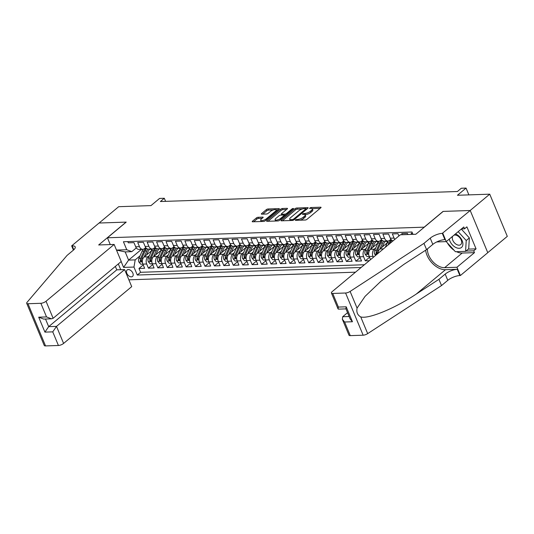 <?xml version="1.0" encoding="UTF-8"?>
<svg xmlns="http://www.w3.org/2000/svg" width="534" height="534" viewBox="0 0 534 534"><rect width="100%" height="100%" fill="white"/><g stroke="black" fill="none" stroke-linecap="round" stroke-linejoin="round"><path stroke-width="0.8" d="M295.322 219.928L295.429 220.348L305.268 220.021A1.288 0.441 -22.6 0 0 306.957 219.347L320.787 207.813A1.288 0.441 -22.6 0 0 321.054 207.346A1.288 0.441 -22.6 0 0 320.634 207.205L310.795 207.532L309.426 208.327L310.995 208.387A4.125 1.415 -22.6 0 1 312.35 208.854A4.125 1.415 -22.6 0 1 311.496 210.343L310.347 211.304A4.125 1.415 -22.6 0 1 304.927 213.453L302.464 213.967L302.578 214.394L303.846 214.348A4.125 1.415 -22.6 0 1 305.201 214.815A4.125 1.415 -22.6 0 1 304.353 216.297L303.199 217.258A4.125 1.415 -22.6 0 1 297.778 219.414L295.322 219.928M131.351 276.859A4.205 2.657 -129.8 0 0 132.525 276.438A4.205 2.657 -129.8 0 0 132.425 272.287A4.205 2.657 -129.8 0 0 128.314 269.563A4.205 2.657 -129.8 0 0 127.139 269.977A4.205 2.657 -129.8 0 0 127.232 274.136A4.205 2.657 -129.8 0 0 131.351 276.859M258.062 217.278A1.288 0.441 -22.6 0 0 256.367 217.952L252.489 221.189A1.288 0.441 -22.6 0 0 252.222 221.65A1.288 0.441 -22.6 0 0 252.642 221.797L263.569 221.43A1.288 0.441 -22.6 0 0 265.258 220.756L279.088 209.221A1.288 0.441 -22.6 0 0 279.355 208.754A1.288 0.441 -22.6 0 0 278.935 208.607L268.015 208.981A1.288 0.441 -22.6 0 0 266.319 209.648L261.633 213.56A1.288 0.441 -22.6 0 0 261.366 214.027A1.288 0.441 -22.6 0 0 261.787 214.167L266.459 214.014A1.288 0.441 -22.6 0 0 268.155 213.34L270.478 211.404A3.451 1.181 -22.6 0 1 273.835 209.782A3.451 1.181 -22.6 0 1 276.145 209.989A3.451 1.181 -22.6 0 1 275.431 211.237L266.326 218.827A3.451 1.181 -22.6 0 1 262.975 220.449A3.451 1.181 -22.6 0 1 260.665 220.235A3.451 1.181 -22.6 0 1 261.373 218.993L262.895 217.732A1.288 0.441 -22.6 0 0 263.155 217.265A1.288 0.441 -22.6 0 0 262.735 217.118L258.062 217.278L258.536 218.419A1.288 0.441 -22.6 0 0 256.841 219.094L253.637 221.764M424.27 227.083L443.06 211.411L470.167 210.496L489.738 194.176L457.444 195.264L466.055 188.081L461.336 188.242L457.424 191.506L160.387 201.532L164.298 198.268L159.586 198.428L150.975 205.61L118.681 206.698L99.11 223.025L126.218 222.111L107.434 237.777L424.31 227.164M281.271 220.215A1.288 0.441 -22.6 0 0 281.011 220.682A1.288 0.441 -22.6 0 0 281.431 220.822L292.352 220.455A1.288 0.441 -22.6 0 0 294.047 219.781L307.878 208.247A1.288 0.441 -22.6 0 0 308.145 207.786A1.288 0.441 -22.6 0 0 307.717 207.639L296.797 208.006A1.288 0.441 -22.6 0 0 295.102 208.681L281.271 220.215L281.525 220.822M277.96 220.942L267.04 221.31A1.288 0.441 -22.6 0 1 266.613 221.163A1.288 0.441 -22.6 0 1 266.88 220.702L280.71 209.168A1.288 0.441 -22.6 0 1 282.406 208.494L287.078 208.333A1.288 0.441 -22.6 0 1 287.499 208.48A1.288 0.441 -22.6 0 1 287.239 208.948L281.625 213.62A1.288 0.441 -22.6 0 0 281.365 214.087A1.288 0.441 -22.6 0 0 281.785 214.234L284.882 214.127A1.288 0.441 -22.6 0 0 286.578 213.453L292.418 208.587L293.713 208.54L279.656 220.268A1.288 0.441 -22.6 0 1 277.96 220.942M489.738 194.176L507.3 236.355L487.762 252.649M143.239 264.924L138.98 268.475L144.641 268.288L142.912 264.123L146.683 263.996A5.26 3.658 -91.9 0 1 147.911 256.827L149.447 255.546M152.671 264.604L148.412 268.161L154.072 267.968L152.337 263.809L156.108 263.676A5.26 3.658 -91.9 0 1 157.343 256.507L158.878 255.225M162.102 264.29L157.844 267.841L163.497 267.647L161.769 263.489L165.54 263.362A5.26 3.658 -91.9 0 1 166.775 256.187L168.303 254.912M171.534 263.97L167.275 267.521L172.929 267.334L171.2 263.169L174.972 263.042A5.26 3.658 -91.9 0 1 176.2 255.873L177.735 254.591M180.959 263.649L176.701 267.207L182.361 267.013L180.626 262.848L184.397 262.721A5.26 3.658 -91.9 0 1 185.632 255.552L187.167 254.271M190.391 263.335L186.132 266.887L191.793 266.693L190.057 262.534L193.829 262.408A5.26 3.658 -91.9 0 1 195.064 255.232L196.592 253.957M199.823 263.015L195.564 266.566L201.218 266.379L199.489 262.214L203.26 262.087A5.26 3.658 -91.9 0 1 204.495 254.918L206.024 253.637M209.248 262.695L204.989 266.246L210.65 266.059L208.914 261.894L212.692 261.767A5.26 3.658 -91.9 0 1 213.92 254.598L215.456 253.316M218.68 262.381L214.421 265.932L220.081 265.738L218.346 261.58L222.117 261.453A5.26 3.658 -91.9 0 1 223.352 254.277L224.887 253.003M228.111 262.06L223.853 265.612L229.507 265.418L227.778 261.26L231.549 261.133A5.26 3.658 -91.9 0 1 232.784 253.957L234.313 252.682M237.537 261.74L233.278 265.291L238.938 265.104L237.209 260.939L240.981 260.812A5.26 3.658 -91.9 0 1 242.209 253.643L243.744 252.362M246.968 261.426L242.71 264.977L248.37 264.784L246.635 260.625L250.406 260.499A5.26 3.658 -91.9 0 1 251.641 253.323L253.176 252.041M256.4 261.106L252.141 264.657L257.795 264.464L256.066 260.305L259.838 260.178A5.26 3.658 -91.9 0 1 261.073 253.003L262.601 251.728M265.832 260.786L261.573 264.337L267.227 264.15L265.498 259.985L269.269 259.858A5.26 3.658 -91.9 0 1 270.498 252.689L272.033 251.407M275.257 260.465L270.998 264.023L276.659 263.829L274.923 259.664L278.695 259.537A5.26 3.658 -91.9 0 1 279.929 252.368L281.465 251.087M284.689 260.151L280.43 263.703L286.091 263.509L284.355 259.35L288.126 259.224A5.26 3.658 -91.9 0 1 289.361 252.048L290.89 250.773M294.121 259.831L289.862 263.382L295.516 263.195L293.787 259.03L297.558 258.903A5.26 3.658 -91.9 0 1 298.793 251.734L300.322 250.453M303.546 259.511L299.287 263.062L304.947 262.875L303.212 258.71L306.99 258.583A5.26 3.658 -91.9 0 1 308.218 251.414L309.753 250.132M312.977 259.197L308.719 262.748L314.379 262.554L312.644 258.396L316.415 258.269A5.26 3.658 -91.9 0 1 317.65 251.093L319.185 249.819M322.409 258.877L318.151 262.428L323.804 262.234L322.075 258.076L325.847 257.949A5.26 3.658 -91.9 0 1 327.082 250.773L328.61 249.498M331.841 258.556L327.576 262.107L333.236 261.92L331.507 257.755L335.279 257.628A5.26 3.658 -91.9 0 1 336.507 250.459L338.042 249.178M341.266 258.242L337.007 261.793L342.668 261.6L340.932 257.441L344.704 257.315A5.26 3.658 -91.9 0 1 345.939 250.139L347.474 248.864M350.698 257.922L346.439 261.473L352.1 261.28L350.364 257.121L354.135 256.994A5.26 3.658 -91.9 0 1 355.37 249.819L356.899 248.544M360.13 257.602L355.871 261.153L361.525 260.966L359.796 256.801L363.567 256.674A5.26 3.658 -91.9 0 1 364.795 249.505L366.331 248.223M369.555 257.281L365.296 260.839L369.254 260.705M412.488 233.231L411.2 233.271L411.667 234.399M407.896 234.526L407.429 233.398L401.768 233.592L402.236 234.713M398.925 235.955L397.997 233.718L392.336 233.912L394.072 238.071A5.26 3.658 -91.9 0 0 394.826 239.372M393.111 240.807A5.26 3.658 88.1 0 1 390.301 238.197L388.565 234.039L382.911 234.226L384.64 238.391A5.26 3.658 -91.9 0 0 387.951 241.034A5.26 3.658 -91.9 0 0 389.673 240.34L390.908 239.305M387.951 241.034L384.18 241.161A5.26 3.658 88.1 0 1 380.869 238.518L379.14 234.353L373.48 234.546L375.208 238.705A5.26 3.658 -91.9 0 0 378.519 241.348A5.26 3.658 -91.9 0 0 380.241 240.654L381.476 239.626M378.519 241.348L374.748 241.475A5.26 3.658 88.1 0 1 371.437 238.838L369.708 234.673L364.048 234.867L365.783 239.025A5.26 3.658 -91.9 0 0 369.087 241.668A5.26 3.658 -91.9 0 0 370.81 240.974L372.051 239.94M369.087 241.668L365.316 241.795A5.26 3.658 88.1 0 1 362.012 239.152L360.276 234.993L354.623 235.18L356.352 239.345A5.26 3.658 -91.9 0 0 359.662 241.989A5.26 3.658 -91.9 0 0 361.385 241.295L362.619 240.26M359.662 241.989L355.891 242.116A5.26 3.658 88.1 0 1 352.58 239.472L350.845 235.307L345.191 235.501L346.92 239.666A5.26 3.658 -91.9 0 0 350.231 242.302A5.26 3.658 -91.9 0 0 351.953 241.615L353.188 240.58M350.231 242.302L346.459 242.429A5.26 3.658 88.1 0 1 343.148 239.793L341.42 235.627L335.759 235.821L337.495 239.98A5.26 3.658 -91.9 0 0 340.799 242.623A5.26 3.658 -91.9 0 0 342.521 241.929L343.762 240.901M340.799 242.623L337.027 242.75A5.26 3.658 88.1 0 1 333.723 240.106L331.988 235.948L326.327 236.135L328.063 240.3A5.26 3.658 -91.9 0 0 331.374 242.943A5.26 3.658 -91.9 0 0 333.089 242.249L334.331 241.214M331.374 242.943L327.602 243.07A5.26 3.658 88.1 0 1 324.292 240.427L322.556 236.268L316.902 236.455L318.631 240.62A5.26 3.658 -91.9 0 0 321.942 243.264A5.26 3.658 -91.9 0 0 323.664 242.569L324.899 241.535M321.942 243.264L318.171 243.391A5.26 3.658 88.1 0 1 314.86 240.747L313.131 236.582L307.471 236.776L309.206 240.934A5.26 3.658 -91.9 0 0 312.51 243.577A5.26 3.658 -91.9 0 0 314.232 242.883L315.467 241.855M312.51 243.577L308.739 243.704A5.26 3.658 88.1 0 1 305.428 241.061L303.699 236.902L298.039 237.096L299.774 241.255A5.26 3.658 -91.9 0 0 303.078 243.898A5.26 3.658 -91.9 0 0 304.801 243.204L306.042 242.169M303.078 243.898L299.307 244.025A5.26 3.658 88.1 0 1 296.003 241.381L294.267 237.223L288.614 237.41L290.342 241.575A5.26 3.658 -91.9 0 0 293.653 244.218A5.26 3.658 -91.9 0 0 295.375 243.524L296.61 242.489M293.653 244.218L289.882 244.345A5.26 3.658 88.1 0 1 286.571 241.702L284.842 237.537L279.182 237.73L280.911 241.889A5.26 3.658 -91.9 0 0 284.221 244.532A5.26 3.658 -91.9 0 0 285.944 243.838L287.179 242.81M284.221 244.532L280.45 244.659A5.26 3.658 88.1 0 1 277.139 242.022L275.411 237.857L269.75 238.051L271.486 242.209A5.26 3.658 -91.9 0 0 274.79 244.852A5.26 3.658 -91.9 0 0 276.512 244.158L277.753 243.124M274.79 244.852L271.018 244.979A5.26 3.658 88.1 0 1 267.714 242.336L265.979 238.177L260.325 238.364L262.054 242.529A5.26 3.658 -91.9 0 0 265.365 245.173A5.26 3.658 -91.9 0 0 267.087 244.479L268.322 243.444M265.365 245.173L261.593 245.3A5.26 3.658 88.1 0 1 258.282 242.656L256.547 238.491L250.893 238.685L252.622 242.85A5.26 3.658 -91.9 0 0 255.933 245.486A5.26 3.658 -91.9 0 0 257.655 244.799L258.89 243.764M255.933 245.486L252.161 245.613A5.26 3.658 88.1 0 1 248.851 242.977L247.122 238.811L241.461 239.005L243.197 243.164A5.26 3.658 -91.9 0 0 246.501 245.807A5.26 3.658 -91.9 0 0 248.223 245.113L249.465 244.085M246.501 245.807L242.73 245.934A5.26 3.658 88.1 0 1 239.426 243.29L237.69 239.132L232.03 239.319L233.765 243.484A5.26 3.658 -91.9 0 0 237.076 246.127A5.26 3.658 -91.9 0 0 238.791 245.433L240.033 244.398M237.076 246.127L233.305 246.254A5.26 3.658 88.1 0 1 229.994 243.611L228.258 239.452L222.605 239.639L224.333 243.804A5.26 3.658 -91.9 0 0 227.644 246.441A5.26 3.658 -91.9 0 0 229.366 245.753L230.601 244.719M227.644 246.441L223.873 246.574A5.26 3.658 88.1 0 1 220.562 243.931L218.833 239.766L213.173 239.96L214.908 244.118A5.26 3.658 -91.9 0 0 218.212 246.761A5.26 3.658 -91.9 0 0 219.935 246.067L221.169 245.039M218.212 246.761L214.441 246.888A5.26 3.658 88.1 0 1 211.13 244.245L209.401 240.086L203.741 240.28L205.477 244.438A5.26 3.658 -91.9 0 0 208.781 247.082A5.26 3.658 -91.9 0 0 210.503 246.388L211.744 245.353M208.781 247.082L205.009 247.209A5.26 3.658 88.1 0 1 201.705 244.565L199.97 240.407L194.316 240.594L196.045 244.759A5.26 3.658 -91.9 0 0 199.356 247.402A5.26 3.658 -91.9 0 0 201.078 246.708L202.313 245.673M199.356 247.402L195.584 247.529A5.26 3.658 88.1 0 1 192.273 244.886L190.545 240.721L184.884 240.914L186.613 245.073A5.26 3.658 -91.9 0 0 189.924 247.716A5.26 3.658 -91.9 0 0 191.646 247.022L192.881 245.994M189.924 247.716L186.152 247.843A5.26 3.658 88.1 0 1 182.842 245.199L181.113 241.041L175.452 241.234L177.188 245.393A5.26 3.658 -91.9 0 0 180.492 248.036A5.26 3.658 -91.9 0 0 182.214 247.342L183.456 246.308M180.492 248.036L176.721 248.163A5.26 3.658 88.1 0 1 173.417 245.52L171.681 241.361L166.027 241.548L167.756 245.713A5.26 3.658 -91.9 0 0 171.067 248.357A5.26 3.658 -91.9 0 0 172.789 247.663L174.024 246.628M171.067 248.357L167.296 248.484A5.26 3.658 88.1 0 1 163.985 245.84L162.249 241.675L156.595 241.869L158.324 246.027A5.26 3.658 -91.9 0 0 161.635 248.67A5.26 3.658 -91.9 0 0 163.357 247.976L164.592 246.948M161.635 248.67L157.864 248.797A5.26 3.658 88.1 0 1 154.553 246.161L152.824 241.995L147.164 242.189L148.899 246.348A5.26 3.658 -91.9 0 0 152.203 248.991A5.26 3.658 -91.9 0 0 153.925 248.297L155.167 247.262M152.203 248.991L148.432 249.118A5.26 3.658 88.1 0 1 145.128 246.474L143.392 242.316L137.732 242.503L139.467 246.668A5.26 3.658 -91.9 0 0 142.778 249.311A5.26 3.658 -91.9 0 0 144.494 248.617L145.735 247.582M143.205 249.258A10.053 7.002 -91.9 0 0 142.117 251.134L138.907 258.369A3.484 2.423 -91.9 0 0 138.86 261.967L140.756 264.217L142.918 264.143A5.26 3.658 88.1 0 1 144.14 256.954L151.576 250.753M152.337 263.809A5.26 3.658 88.1 0 1 153.572 256.634L161.008 250.433M162.062 248.624A10.053 7.002 -91.9 0 0 160.974 250.499L157.764 257.735A3.484 2.423 -91.9 0 0 157.724 261.333L159.613 263.582L161.775 263.509A5.26 3.658 88.1 0 1 163.003 256.313L170.433 250.119M171.2 263.169A5.26 3.658 88.1 0 1 172.429 256L179.865 249.799M180.919 247.983A10.053 7.002 -91.9 0 0 179.838 249.859L176.621 257.101A3.484 2.423 -91.9 0 0 176.58 260.692L178.469 262.942L180.639 262.868A5.26 3.658 88.1 0 1 181.86 255.679L189.296 249.478M190.057 262.534A5.26 3.658 88.1 0 1 191.292 255.359L198.721 249.164M199.783 247.349A10.053 7.002 -91.9 0 0 198.695 249.224L195.484 256.46A3.484 2.423 -91.9 0 0 195.437 260.058L197.333 262.307L199.496 262.234A5.26 3.658 88.1 0 1 200.717 255.045L208.153 248.844M208.914 261.894A5.26 3.658 88.1 0 1 210.149 254.725L217.585 248.524M218.64 246.715A10.053 7.002 -91.9 0 0 217.552 248.59L214.341 255.826A3.484 2.423 -91.9 0 0 214.301 259.424L216.19 261.667L218.353 261.593A5.26 3.658 88.1 0 1 219.581 254.404L227.01 248.203M227.778 261.26A5.26 3.658 88.1 0 1 229.013 254.084L236.442 247.889M237.209 260.939A5.26 3.658 88.1 0 1 238.438 253.77L245.874 247.569M246.928 245.753A10.053 7.002 -91.9 0 0 245.847 247.636L242.63 254.872A3.484 2.423 -91.9 0 0 242.59 258.463L244.479 260.712L246.641 260.639A5.26 3.658 88.1 0 1 247.869 253.45L255.305 247.249M256.066 260.305A5.26 3.658 88.1 0 1 257.301 253.129L264.731 246.935M265.792 245.119A10.053 7.002 -91.9 0 0 264.704 246.995L261.493 254.231A3.484 2.423 -91.9 0 0 261.446 257.829L263.342 260.078L265.505 260.005A5.26 3.658 88.1 0 1 266.726 252.816L274.162 246.615M274.923 259.664A5.26 3.658 88.1 0 1 276.158 252.495L283.594 246.294M284.649 244.485A10.053 7.002 -91.9 0 0 283.561 246.361L280.35 253.597A3.484 2.423 -91.9 0 0 280.31 257.194L282.199 259.444L284.362 259.37A5.26 3.658 88.1 0 1 285.59 252.175L293.019 245.98M293.787 259.03A5.26 3.658 88.1 0 1 295.015 251.861L302.451 245.66M303.506 243.844A10.053 7.002 -91.9 0 0 302.424 245.72L299.207 252.962A3.484 2.423 -91.9 0 0 299.167 256.554L301.063 258.803L303.225 258.73A5.26 3.658 88.1 0 1 304.447 251.541L311.883 245.34M312.644 258.396A5.26 3.658 88.1 0 1 313.879 251.22L321.308 245.019M322.369 243.21A10.053 7.002 -91.9 0 0 321.281 245.086L318.07 252.322A3.484 2.423 -91.9 0 0 318.03 255.919L319.919 258.169L322.082 258.096A5.26 3.658 88.1 0 1 323.31 250.907L330.74 244.706M331.507 257.755A5.26 3.658 88.1 0 1 332.735 250.586L340.171 244.385M341.226 242.576A10.053 7.002 -91.9 0 0 340.145 244.452L336.927 251.688A3.484 2.423 -91.9 0 0 336.887 255.279L338.776 257.528L340.939 257.455A5.26 3.658 88.1 0 1 342.167 250.266L349.603 244.065M350.364 257.121A5.26 3.658 88.1 0 1 351.599 249.945L359.028 243.751M359.796 256.801A5.26 3.658 88.1 0 1 361.024 249.632L368.46 243.431M373.373 257.268L372.992 256.353A5.26 3.658 -91.9 0 1 374.227 249.184L375.762 247.903M369.515 241.615A10.053 7.002 -91.9 0 0 368.433 243.491L365.216 250.733A3.484 2.423 -91.9 0 0 365.176 254.324L367.065 256.574L369.234 256.5A5.26 3.658 88.1 0 1 370.456 249.311L377.892 243.11M378.125 253.31A5.26 3.658 88.1 0 1 379.888 248.991L387.317 242.796M120.724 269.717L118.314 263.923M110.258 244.572L107.434 237.777M128.874 279.829L355.497 272.18M138.98 268.475L140.576 272.3L137.285 275.037L361.131 267.481M137.285 275.037L133.961 267.06L123.588 267.407L121.158 261.56M116.485 250.072L126.752 249.725L123.427 241.748L411.981 232.003L412.956 234.353M127.793 241.602L128.307 242.823L133.961 242.636L135.696 246.795A5.26 3.658 88.1 0 0 139.007 249.438L142.778 249.311M372.992 256.353L369.221 256.487L370.536 259.637M365.296 260.839L363.567 256.674M355.871 261.153L354.135 256.994M346.439 261.473L344.704 257.315M337.007 261.793L335.279 257.628M327.576 262.107L325.847 257.949M318.151 262.428L316.415 258.269M308.719 262.748L306.99 258.583M299.287 263.062L297.558 258.903M289.862 263.382L288.126 259.224M280.43 263.703L278.695 259.537M270.998 264.023L269.269 259.858M261.573 264.337L259.838 260.178M252.141 264.657L250.406 260.499M242.71 264.977L240.981 260.812M233.278 265.291L231.549 261.133M223.853 265.612L222.117 261.453M214.421 265.932L212.692 261.767M204.989 266.246L203.26 262.087M195.564 266.566L193.829 262.408M186.132 266.887L184.397 262.721M176.701 267.207L174.972 263.042M167.275 267.521L165.54 263.362M157.844 267.841L156.108 263.676M148.412 268.161L146.683 263.996M140.576 272.3L364.415 264.737M141.49 249.351L128.594 260.111L135.195 259.884L140.015 255.866M165.587 201.358L164.298 198.268M468.885 194.877L466.055 188.081M136.303 247.903L131.778 251.674L125.176 251.901L128.594 260.111L123.588 267.407M126.752 249.725L131.778 251.674M135.195 259.884L133.961 267.06M116.499 250.106L125.176 251.901M300.181 220.188A4.125 1.415 -22.6 0 0 303.672 218.399L303.199 217.258M305.201 214.815L305.675 215.956A4.125 1.415 -22.6 0 1 304.827 217.438L303.672 218.399M312.35 208.854L312.824 209.996A4.125 1.415 -22.6 0 1 311.969 211.477L310.821 212.439A4.125 1.415 -22.6 0 1 305.401 214.595L305.041 214.601M320.113 208.373L312.183 208.64M302.357 208.974L297.271 209.148A1.288 0.441 -22.6 0 0 295.576 209.822L282.426 220.789M307.204 208.814L305.995 208.854M292.412 219.594L293.593 219.12L305.735 208.994L305.628 208.567L304.287 208.614A4.125 1.415 -22.6 0 0 298.866 210.763L290.563 217.685A4.125 1.415 -22.6 0 0 289.715 219.174A4.125 1.415 -22.6 0 0 291.07 219.641L292.412 219.594L292.745 220.402M289.715 219.174L290.189 220.315A4.125 1.415 -22.6 0 0 290.349 220.522M268.035 221.276L281.184 210.303L280.71 209.168M286.558 209.508L282.88 209.635A1.288 0.441 -22.6 0 0 281.184 210.303M284.288 215.302L285.363 215.269A1.288 0.441 -22.6 0 0 285.703 215.222M275.804 218.479A3.451 1.181 -22.6 0 0 275.097 219.721A3.451 1.181 -22.6 0 0 277.406 219.928A3.451 1.181 -22.6 0 0 280.757 218.313L283.968 215.636A1.288 0.441 -22.6 0 0 284.235 215.169A1.288 0.441 -22.6 0 0 283.808 215.028L280.71 215.129A1.288 0.441 -22.6 0 0 279.015 215.803L275.804 218.479M275.097 219.721L275.571 220.862A3.451 1.181 -22.6 0 0 275.684 221.016M262.214 218.293L258.536 218.419M260.665 220.235L261.139 221.376A3.451 1.181 -22.6 0 0 261.226 221.503M276.645 211.257A3.451 1.181 -22.6 0 0 276.619 211.13L276.145 209.989M273.228 209.962L268.489 210.122A1.288 0.441 -22.6 0 0 266.793 210.79L262.781 214.134M278.414 209.782L276.058 209.862M449.308 239.072A8.544 5.393 -129.8 0 0 455.649 247.402A8.544 5.393 -129.8 0 0 462.898 244.405A8.544 5.393 -129.8 0 0 456.436 234.359A8.544 5.393 -129.8 0 0 455.469 233.925M452.699 236.242A5.847 3.691 -129.8 0 0 456.704 244.572A5.847 3.691 -129.8 0 0 460.715 244.599A5.847 3.691 -129.8 0 0 461.236 240.14A5.847 3.691 -129.8 0 0 457.238 235.641A5.847 3.691 -129.8 0 0 453.933 235.207M461.303 229.059L469.359 237.924L468.705 248.757L465.575 251.367L455.395 251.714L446.217 241.615M458.172 231.676L466.229 240.54L465.575 251.367M469.359 237.924L466.229 240.54M347.547 312.677L342.701 316.722L349.143 316.502M423.956 243.377L426.559 249.618L403.918 264.357L380.902 281.264L365.049 296.39L357.066 308.111C356.278 312.143 357.5 315.087 360.737 316.929C368.533 319.245 394.766 308.438 416.28 294.054L438.921 279.322L445.182 274.102A9.198 3.144 157.4 0 1 457.264 269.303L459.861 275.551L460.381 275.531L487.776 252.682L470.22 210.496L443.2 211.404L415.806 234.259L400.34 234.78L332.235 291.584A3.945 1.348 -22.6 0 0 331.42 292.999A3.945 1.348 -22.6 0 0 332.715 293.446L345.585 293.012A3.945 1.348 -22.6 0 0 350.117 291.43L423.956 243.377L430.217 238.157A9.198 3.144 157.4 0 1 442.299 233.365L470.22 210.496M438.921 279.322L441.518 285.563L447.779 280.343A9.198 3.144 157.4 0 1 459.861 275.551M442.299 233.365L444.902 239.606A9.198 3.144 157.4 0 0 432.82 244.398L426.559 249.618M332.715 293.446L338.389 307.07L346.212 306.803L352.433 321.742L344.604 322.009L350.277 335.632L363.147 335.198L345.585 293.012M360.737 316.929L367.679 333.616L441.518 285.563M442.819 233.345L446.257 241.608L463.792 226.983L464.553 228.812L461.483 228.912M468.271 249.118L476.061 248.857L466.903 226.85L464.553 228.812M476.061 248.857L473.711 250.813L474.472 252.642L456.937 267.267L460.381 275.531M427.427 248.891A14.785 9.332 -129.8 0 0 444.635 267.681L456.937 267.267M446.257 241.608L436.745 241.935M425.645 250.212A17.115 10.807 -129.8 0 0 445.476 269.703L457.264 269.303M367.679 333.616A3.945 1.348 157.4 0 1 363.147 335.198M350.277 335.632A3.945 1.348 157.4 0 1 348.982 335.185L342.354 319.265L342.701 316.722M474.472 252.642L462.17 253.056A14.785 9.332 50.2 0 1 456.47 251.674M454.087 250.272A14.785 9.332 50.2 0 1 447.318 242.823M465.922 251.08L473.711 250.813M338.389 307.07L338.049 308.926L338.382 309.133L345.972 308.879M346.212 306.803L345.878 308.659L350.184 318.998L352.433 321.742M344.604 322.009L342.354 319.265M114.142 244.445L46.037 301.243L53.133 318.291L121.238 261.486L114.142 244.445L98.677 244.966L126.077 222.111L99.064 223.025L71.663 245.874L73.425 250.106M115.351 266.399L116.779 269.844L124.609 269.583L131.704 286.624L63.599 343.429A3.945 1.348 157.4 0 1 58.426 345.485L45.55 345.919A3.945 1.348 157.4 0 1 44.262 345.478L26.7 303.292A3.945 1.348 -22.6 0 1 27.034 302.337L67.044 255.432L73.305 250.206A9.198 3.144 -22.6 0 0 75.194 246.895A9.198 3.144 -22.6 0 0 72.183 245.86L71.663 245.874M58.426 345.485L52.753 331.861L44.923 332.121L38.708 317.189L46.531 316.922L40.864 303.299L27.988 303.733L45.55 345.919M124.609 269.583L56.504 326.387L63.599 343.429M26.7 303.292A3.945 1.348 -22.6 0 0 27.988 303.733M40.864 303.299A3.945 1.348 -22.6 0 0 46.037 301.243M116.779 269.844L48.681 326.648L56.504 326.387L52.753 331.861M44.923 332.121L48.681 326.648L45.503 319.025M38.708 317.189L43.675 319.085L51.504 318.818L53.133 318.291M46.531 316.922L51.504 318.818M385.314 247.309L387.29 242.857A10.053 7.002 -91.9 0 1 388.378 240.981M389.887 243.497L390.214 242.756A10.053 7.002 -91.9 0 1 391.822 240.247M391.255 239.733A10.053 7.002 88.1 0 0 389.079 242.796L388.118 244.972M382.211 247.055L383.586 243.958A8.344 5.807 -91.9 0 1 385.782 241.108M379.941 248.944L382.578 243.017A10.053 7.002 -91.9 0 1 383.672 241.128M375.709 255.319L374.608 254.01A3.484 2.423 -91.9 0 1 374.648 250.413L377.858 243.177A10.053 7.002 -91.9 0 1 378.946 241.301M386.015 241.094A8.344 5.807 -91.9 0 1 387.497 242.423M381.823 240.053A10.053 7.002 88.1 0 0 379.654 243.117L376.437 250.353A3.484 2.423 88.1 0 0 376.136 253.009L376.957 253.75L377.271 252.976A3.484 2.423 -91.9 0 1 377.571 250.312L380.782 243.077A10.053 7.002 -91.9 0 1 382.391 240.567M387.804 241.034A8.344 5.807 -91.9 0 1 388.165 241.281M372.779 247.376L374.154 244.278A8.344 5.807 -91.9 0 1 376.35 241.421M370.516 249.265L373.146 243.337A10.053 7.002 -91.9 0 1 374.241 241.441M376.583 241.415A8.344 5.807 -91.9 0 1 378.065 242.743M372.398 240.373A10.053 7.002 88.1 0 0 370.222 243.431L367.012 250.673A3.484 2.423 88.1 0 0 366.711 253.33L367.526 254.064L367.839 253.29A3.484 2.423 -91.9 0 1 368.14 250.633L371.357 243.397A10.053 7.002 -91.9 0 1 372.966 240.887M378.379 241.355A8.344 5.807 -91.9 0 1 378.733 241.602M363.354 247.689L364.722 244.599A8.344 5.807 -91.9 0 1 366.918 241.742M361.084 249.578L363.714 243.651A10.053 7.002 -91.9 0 1 364.815 241.762M359.803 256.821L357.64 256.894L355.744 254.645A3.484 2.423 -91.9 0 1 355.791 251.047L359.002 243.811A10.053 7.002 -91.9 0 1 360.09 241.935M367.158 241.735A8.344 5.807 -91.9 0 1 368.634 243.063M362.966 240.694A10.053 7.002 88.1 0 0 360.79 243.751L357.58 250.987A3.484 2.423 88.1 0 0 357.279 253.65L358.094 254.384L358.407 253.61A3.484 2.423 -91.9 0 1 358.714 250.953L361.925 243.711A10.053 7.002 -91.9 0 1 363.534 241.208M368.947 241.675A8.344 5.807 -91.9 0 1 369.301 241.915M353.922 248.01L355.297 244.912A8.344 5.807 -91.9 0 1 357.493 242.062M351.652 249.899L354.289 243.971A10.053 7.002 -91.9 0 1 355.384 242.082M350.371 257.141L348.208 257.214L346.319 254.965A3.484 2.423 -91.9 0 1 346.359 251.367L349.57 244.131A10.053 7.002 -91.9 0 1 350.658 242.256M357.727 242.049A8.344 5.807 -91.9 0 1 359.202 243.377M353.535 241.008A10.053 7.002 88.1 0 0 351.365 244.071L348.148 251.307A3.484 2.423 88.1 0 0 347.848 253.97L348.669 254.705L348.982 253.93A3.484 2.423 -91.9 0 1 349.283 251.267L352.493 244.031A10.053 7.002 -91.9 0 1 354.102 241.522M359.516 241.989A8.344 5.807 -91.9 0 1 359.876 242.236M344.49 248.33L345.865 245.233A8.344 5.807 -91.9 0 1 348.061 242.376M342.227 250.219L344.857 244.292A10.053 7.002 -91.9 0 1 345.952 242.403M348.295 242.369A8.344 5.807 -91.9 0 1 349.777 243.698M344.11 241.328A10.053 7.002 88.1 0 0 341.934 244.392L338.723 251.627A3.484 2.423 88.1 0 0 338.416 254.284L339.237 255.018L339.551 254.251A3.484 2.423 -91.9 0 1 339.851 251.587L343.062 244.352A10.053 7.002 -91.9 0 1 344.677 241.842M350.09 242.309A8.344 5.807 -91.9 0 1 350.444 242.556M335.058 248.644L336.433 245.553A8.344 5.807 -91.9 0 1 338.629 242.696M332.795 250.539L335.425 244.605A10.053 7.002 -91.9 0 1 336.527 242.716M331.514 257.775L329.351 257.849L327.455 255.599A3.484 2.423 -91.9 0 1 327.502 252.008L330.713 244.766A10.053 7.002 -91.9 0 1 331.801 242.89M338.863 242.69A8.344 5.807 -91.9 0 1 340.345 244.018M334.678 241.648A10.053 7.002 88.1 0 0 332.502 244.706L329.291 251.941A3.484 2.423 88.1 0 0 328.991 254.605L329.805 255.339L330.119 254.564A3.484 2.423 -91.9 0 1 330.419 251.908L333.637 244.672A10.053 7.002 -91.9 0 1 335.245 242.162M340.659 242.63A8.344 5.807 -91.9 0 1 341.012 242.87M325.633 248.964L327.008 245.867A8.344 5.807 -91.9 0 1 329.198 243.017M323.364 250.853L326 244.926A10.053 7.002 -91.9 0 1 327.095 243.037M329.438 243.01A8.344 5.807 -91.9 0 1 330.913 244.338M325.246 241.962A10.053 7.002 88.1 0 0 323.077 245.026L319.859 252.262A3.484 2.423 88.1 0 0 319.559 254.925L320.38 255.659L320.694 254.885A3.484 2.423 -91.9 0 1 320.994 252.222L324.205 244.986A10.053 7.002 -91.9 0 1 325.813 242.476M331.227 242.95A8.344 5.807 -91.9 0 1 331.587 243.19M316.201 249.285L317.576 246.187A8.344 5.807 -91.9 0 1 319.773 243.33M313.939 251.174L316.569 245.246A10.053 7.002 -91.9 0 1 317.663 243.357M312.65 258.409L310.488 258.483L308.599 256.24A3.484 2.423 -91.9 0 1 308.639 252.642L311.849 245.406A10.053 7.002 -91.9 0 1 312.937 243.531M320.006 243.324A8.344 5.807 -91.9 0 1 321.488 244.652M315.814 242.282A10.053 7.002 88.1 0 0 313.645 245.346L310.434 252.582A3.484 2.423 88.1 0 0 310.127 255.239L310.948 255.973L311.262 255.205A3.484 2.423 -91.9 0 1 311.562 252.542L314.773 245.306A10.053 7.002 -91.9 0 1 316.382 242.796M321.795 243.264A8.344 5.807 -91.9 0 1 322.156 243.511M306.77 249.605L308.145 246.508A8.344 5.807 -91.9 0 1 310.341 243.651M304.507 251.494L307.137 245.567A10.053 7.002 -91.9 0 1 308.231 243.671M310.574 243.644A8.344 5.807 -91.9 0 1 312.056 244.972M306.389 242.603A10.053 7.002 88.1 0 0 304.213 245.66L301.002 252.902A3.484 2.423 88.1 0 0 300.702 255.559L301.516 256.293L301.83 255.519A3.484 2.423 -91.9 0 1 302.131 252.862L305.348 245.627A10.053 7.002 -91.9 0 1 306.957 243.117M312.37 243.584A8.344 5.807 -91.9 0 1 312.724 243.831M297.345 249.919L298.713 246.828A8.344 5.807 -91.9 0 1 300.909 243.971M295.075 251.808L297.705 245.88A10.053 7.002 -91.9 0 1 298.806 243.991M293.793 259.05L291.631 259.123L289.735 256.874A3.484 2.423 -91.9 0 1 289.782 253.276L292.992 246.041A10.053 7.002 -91.9 0 1 294.08 244.165M301.149 243.965A8.344 5.807 -91.9 0 1 302.624 245.293M296.957 242.917A10.053 7.002 88.1 0 0 294.781 245.98L291.571 253.216A3.484 2.423 88.1 0 0 291.27 255.879L292.085 256.614L292.398 255.839A3.484 2.423 -91.9 0 1 292.705 253.183L295.916 245.94A10.053 7.002 -91.9 0 1 297.525 243.431M302.938 243.904A8.344 5.807 -91.9 0 1 303.292 244.145M287.913 250.239L289.288 247.142A8.344 5.807 -91.9 0 1 291.484 244.292M285.643 252.128L288.28 246.201A10.053 7.002 -91.9 0 1 289.375 244.312M291.718 244.278A8.344 5.807 -91.9 0 1 293.199 245.607M287.526 243.237A10.053 7.002 88.1 0 0 285.356 246.301L282.139 253.537A3.484 2.423 88.1 0 0 281.839 256.193L282.66 256.927L282.973 256.16A3.484 2.423 -91.9 0 1 283.274 253.496L286.484 246.261A10.053 7.002 -91.9 0 1 288.093 243.751M293.506 244.218A8.344 5.807 -91.9 0 1 293.867 244.465M278.481 250.559L279.856 247.462A8.344 5.807 -91.9 0 1 282.052 244.605M276.218 252.448L278.848 246.521A10.053 7.002 -91.9 0 1 279.943 244.625M274.937 259.684L272.767 259.758L270.878 257.508A3.484 2.423 -91.9 0 1 270.918 253.917L274.136 246.675A10.053 7.002 -91.9 0 1 275.217 244.799M282.286 244.599A8.344 5.807 -91.9 0 1 283.768 245.927M278.101 243.557A10.053 7.002 88.1 0 0 275.924 246.615L272.714 253.857A3.484 2.423 88.1 0 0 272.413 256.514L273.228 257.248L273.541 256.474A3.484 2.423 -91.9 0 1 273.842 253.817L277.059 246.581A10.053 7.002 -91.9 0 1 278.668 244.071M284.081 244.539A8.344 5.807 -91.9 0 1 284.435 244.786M269.049 250.873L270.424 247.783A8.344 5.807 -91.9 0 1 272.62 244.926M266.786 252.762L269.416 246.835A10.053 7.002 -91.9 0 1 270.518 244.946M272.861 244.919A8.344 5.807 -91.9 0 1 274.336 246.247M268.669 243.871A10.053 7.002 88.1 0 0 266.493 246.935L263.282 254.171A3.484 2.423 88.1 0 0 262.982 256.834L263.796 257.568L264.11 256.794A3.484 2.423 -91.9 0 1 264.417 254.137L267.627 246.895A10.053 7.002 -91.9 0 1 269.236 244.392M274.65 244.859A8.344 5.807 -91.9 0 1 275.003 245.099M259.624 251.194L260.999 248.096A8.344 5.807 -91.9 0 1 263.189 245.246M257.355 253.083L259.991 247.155A10.053 7.002 -91.9 0 1 261.086 245.266M256.073 260.325L253.91 260.398L252.021 258.149A3.484 2.423 -91.9 0 1 252.061 254.551L255.272 247.315A10.053 7.002 -91.9 0 1 256.36 245.44M263.429 245.233A8.344 5.807 -91.9 0 1 264.904 246.561M259.237 244.192A10.053 7.002 88.1 0 0 257.068 247.255L253.85 254.491A3.484 2.423 88.1 0 0 253.55 257.154L254.371 257.889L254.685 257.114A3.484 2.423 -91.9 0 1 254.985 254.451L258.196 247.215A10.053 7.002 -91.9 0 1 259.804 244.706M265.218 245.173A8.344 5.807 -91.9 0 1 265.578 245.42M250.192 251.514L251.567 248.417A8.344 5.807 -91.9 0 1 253.763 245.56M247.93 253.403L250.559 247.476A10.053 7.002 -91.9 0 1 251.654 245.587M253.997 245.553A8.344 5.807 -91.9 0 1 255.479 246.882M249.805 244.512A10.053 7.002 88.1 0 0 247.636 247.569L244.425 254.811A3.484 2.423 88.1 0 0 244.118 257.468L244.939 258.202L245.253 257.428A3.484 2.423 -91.9 0 1 245.553 254.771L248.764 247.536A10.053 7.002 -91.9 0 1 250.379 245.026M255.793 245.493A8.344 5.807 -91.9 0 1 256.146 245.74M240.761 251.828L242.136 248.737A8.344 5.807 -91.9 0 1 244.332 245.88M238.498 253.723L241.128 247.789A10.053 7.002 -91.9 0 1 242.229 245.9M237.216 260.959L235.053 261.033L233.158 258.783A3.484 2.423 -91.9 0 1 233.204 255.185L236.415 247.95A10.053 7.002 -91.9 0 1 237.503 246.074M244.565 245.874A8.344 5.807 -91.9 0 1 246.047 247.202M240.38 244.832A10.053 7.002 88.1 0 0 238.204 247.889L234.993 255.125A3.484 2.423 88.1 0 0 234.693 257.788L235.507 258.523L235.821 257.748A3.484 2.423 -91.9 0 1 236.121 255.092L239.339 247.849A10.053 7.002 -91.9 0 1 240.947 245.346M246.361 245.814A8.344 5.807 -91.9 0 1 246.715 246.054M231.335 252.148L232.711 249.051A8.344 5.807 -91.9 0 1 234.9 246.201M229.066 254.037L231.696 248.11A10.053 7.002 -91.9 0 1 232.797 246.221M227.784 261.28L225.622 261.353L223.733 259.103A3.484 2.423 -91.9 0 1 223.773 255.506L226.983 248.27A10.053 7.002 -91.9 0 1 228.071 246.394M235.14 246.194A8.344 5.807 -91.9 0 1 236.615 247.516M230.948 245.146A10.053 7.002 88.1 0 0 228.779 248.21L225.562 255.446A3.484 2.423 88.1 0 0 225.261 258.109L226.082 258.843L226.396 258.069A3.484 2.423 -91.9 0 1 226.696 255.406L229.907 248.17A10.053 7.002 -91.9 0 1 231.516 245.66M236.929 246.127A8.344 5.807 -91.9 0 1 237.29 246.374M221.904 252.469L223.279 249.371A8.344 5.807 -91.9 0 1 225.475 246.514M219.641 254.358L222.271 248.43A10.053 7.002 -91.9 0 1 223.366 246.541M225.708 246.508A8.344 5.807 -91.9 0 1 227.19 247.836M221.517 245.466A10.053 7.002 88.1 0 0 219.347 248.53L216.137 255.766A3.484 2.423 88.1 0 0 215.829 258.423L216.65 259.157L216.964 258.389A3.484 2.423 -91.9 0 1 217.265 255.726L220.475 248.49A10.053 7.002 -91.9 0 1 222.084 245.98M227.497 246.448A8.344 5.807 -91.9 0 1 227.858 246.695M212.472 252.789L213.847 249.692A8.344 5.807 -91.9 0 1 216.043 246.835M210.209 254.678L212.839 248.744A10.053 7.002 -91.9 0 1 213.934 246.855M208.927 261.914L206.765 261.987L204.869 259.738A3.484 2.423 -91.9 0 1 204.909 256.146L208.126 248.904A10.053 7.002 -91.9 0 1 209.208 247.028M216.277 246.828A8.344 5.807 -91.9 0 1 217.759 248.156M212.091 245.787A10.053 7.002 88.1 0 0 209.915 248.844L206.705 256.086A3.484 2.423 88.1 0 0 206.404 258.743L207.219 259.477L207.532 258.703A3.484 2.423 -91.9 0 1 207.833 256.046L211.05 248.811A10.053 7.002 -91.9 0 1 212.659 246.301M218.072 246.768A8.344 5.807 -91.9 0 1 218.426 247.015M203.047 253.103L204.415 250.005A8.344 5.807 -91.9 0 1 206.611 247.155M200.777 254.992L203.407 249.064A10.053 7.002 -91.9 0 1 204.509 247.175M206.852 247.149A8.344 5.807 -91.9 0 1 208.327 248.477M202.66 246.101A10.053 7.002 88.1 0 0 200.484 249.164L197.273 256.4A3.484 2.423 88.1 0 0 196.973 259.063L197.787 259.798L198.101 259.023A3.484 2.423 -91.9 0 1 198.408 256.36L201.618 249.124A10.053 7.002 -91.9 0 1 203.227 246.615M208.64 247.088A8.344 5.807 -91.9 0 1 208.994 247.329M193.615 253.423L194.99 250.326A8.344 5.807 -91.9 0 1 197.186 247.476M191.346 255.312L193.982 249.385A10.053 7.002 -91.9 0 1 195.077 247.496M190.064 262.554L187.901 262.621L186.012 260.378A3.484 2.423 -91.9 0 1 186.052 256.781L189.263 249.545A10.053 7.002 -91.9 0 1 190.351 247.669M197.42 247.462A8.344 5.807 -91.9 0 1 198.902 248.791M193.228 246.421A10.053 7.002 88.1 0 0 191.059 249.485L187.841 256.721A3.484 2.423 88.1 0 0 187.541 259.377L188.362 260.111L188.676 259.344A3.484 2.423 -91.9 0 1 188.976 256.68L192.187 249.445A10.053 7.002 -91.9 0 1 193.795 246.935M199.209 247.402A8.344 5.807 -91.9 0 1 199.569 247.649M184.183 253.743L185.558 250.646A8.344 5.807 -91.9 0 1 187.754 247.789M181.92 255.632L184.55 249.705A10.053 7.002 -91.9 0 1 185.645 247.809M187.988 247.783A8.344 5.807 -91.9 0 1 189.47 249.111M183.803 246.741A10.053 7.002 88.1 0 0 181.627 249.799L178.416 257.041A3.484 2.423 88.1 0 0 178.116 259.698L178.93 260.432L179.244 259.657A3.484 2.423 -91.9 0 1 179.544 257.001L182.762 249.765A10.053 7.002 -91.9 0 1 184.37 247.255M189.784 247.723A8.344 5.807 -91.9 0 1 190.137 247.97M174.751 254.057L176.127 250.967A8.344 5.807 -91.9 0 1 178.323 248.11M172.489 255.946L175.119 250.019A10.053 7.002 -91.9 0 1 176.22 248.13M171.207 263.189L169.044 263.262L167.149 261.013A3.484 2.423 -91.9 0 1 167.195 257.415L170.406 250.179A10.053 7.002 -91.9 0 1 171.494 248.303M178.563 248.103A8.344 5.807 -91.9 0 1 180.038 249.431M174.371 247.055A10.053 7.002 88.1 0 0 172.195 250.119L168.984 257.355A3.484 2.423 88.1 0 0 168.684 260.018L169.498 260.752L169.812 259.978A3.484 2.423 -91.9 0 1 170.119 257.321L173.33 250.079A10.053 7.002 -91.9 0 1 174.938 247.576M180.352 248.043A8.344 5.807 -91.9 0 1 180.706 248.283M165.326 254.378L166.701 251.28A8.344 5.807 -91.9 0 1 168.891 248.43M163.057 256.267L165.694 250.339A10.053 7.002 -91.9 0 1 166.788 248.45M169.131 248.417A8.344 5.807 -91.9 0 1 170.606 249.745M164.939 247.376A10.053 7.002 88.1 0 0 162.77 250.439L159.553 257.675A3.484 2.423 88.1 0 0 159.252 260.332L160.073 261.073L160.387 260.298A3.484 2.423 -91.9 0 1 160.687 257.635L163.898 250.399A10.053 7.002 -91.9 0 1 165.507 247.889M170.92 248.357A8.344 5.807 -91.9 0 1 171.281 248.604M155.895 254.698L157.27 251.601A8.344 5.807 -91.9 0 1 159.466 248.744M153.632 256.587L156.262 250.66A10.053 7.002 -91.9 0 1 157.356 248.764M152.344 263.823L150.181 263.896L148.292 261.647A3.484 2.423 -91.9 0 1 148.332 258.055L151.549 250.82A10.053 7.002 -91.9 0 1 152.631 248.937M159.699 248.737A8.344 5.807 -91.9 0 1 161.181 250.066M155.507 247.696A10.053 7.002 88.1 0 0 153.338 250.753L150.127 257.995A3.484 2.423 88.1 0 0 149.82 260.652L150.641 261.386L150.955 260.612A3.484 2.423 -91.9 0 1 151.255 257.955L154.466 250.72A10.053 7.002 -91.9 0 1 156.082 248.21M161.495 248.677A8.344 5.807 -91.9 0 1 161.849 248.924M146.463 255.012L147.838 251.921A8.344 5.807 -91.9 0 1 150.034 249.064M144.2 256.907L146.83 250.973A10.053 7.002 -91.9 0 1 147.931 249.084M150.268 249.058A8.344 5.807 -91.9 0 1 151.749 250.386M146.082 248.016A10.053 7.002 88.1 0 0 143.906 251.073L140.696 258.309A3.484 2.423 88.1 0 0 140.395 260.972L141.21 261.707L141.523 260.932A3.484 2.423 -91.9 0 1 141.824 258.276L145.041 251.033A10.053 7.002 -91.9 0 1 146.65 248.53M152.063 248.998A8.344 5.807 -91.9 0 1 152.417 249.238M144.14 256.954L147.911 256.827M153.572 256.634L157.343 256.507M163.003 256.313L166.775 256.187M172.429 256L176.2 255.873M181.86 255.679L185.632 255.552M191.292 255.359L195.064 255.232M200.717 255.045L204.495 254.918M210.149 254.725L213.92 254.598M219.581 254.404L223.352 254.277M229.013 254.084L232.784 253.957M238.438 253.77L242.209 253.643M247.869 253.45L251.641 253.323M257.301 253.129L261.073 253.003M266.726 252.816L270.498 252.689M276.158 252.495L279.929 252.368M285.59 252.175L289.361 252.048M295.015 251.861L298.793 251.734M304.447 251.541L308.218 251.414M313.879 251.22L317.65 251.093M323.31 250.907L327.082 250.773M332.735 250.586L336.507 250.459M342.167 250.266L345.939 250.139M351.599 249.945L355.37 249.819M361.024 249.632L364.795 249.505M370.456 249.311L374.227 249.184M379.888 248.991L383.439 248.871M135.696 246.795L139.467 246.668M145.128 246.474L148.899 246.348M154.553 246.161L158.324 246.027M163.985 245.84L167.756 245.713M173.417 245.52L177.188 245.393M182.842 245.199L186.613 245.073M192.273 244.886L196.045 244.759M201.705 244.565L205.477 244.438M211.13 244.245L214.908 244.118M220.562 243.931L224.333 243.804M229.994 243.611L233.765 243.484M239.426 243.29L243.197 243.164M248.851 242.977L252.622 242.85M258.282 242.656L262.054 242.529M267.714 242.336L271.486 242.209M277.139 242.022L280.911 241.889M286.571 241.702L290.342 241.575M296.003 241.381L299.774 241.255M305.428 241.061L309.206 240.934M314.86 240.747L318.631 240.62M324.292 240.427L328.063 240.3M333.723 240.106L337.495 239.98M343.148 239.793L346.92 239.666M352.58 239.472L356.352 239.345M362.012 239.152L365.783 239.025M371.437 238.838L375.208 238.705M380.869 238.518L384.64 238.391M390.301 238.197L394.072 238.071M298.132 220.262L297.778 219.414M304.827 217.438L304.353 216.297M304.006 214.348L303.652 213.493M305.401 214.595L304.927 213.453M310.821 212.439L310.347 211.304M311.969 211.477L311.496 210.343M311.155 208.387L310.795 207.532M320.861 207.753L320.634 207.205M296.857 220.302L296.503 219.454M295.576 209.822L295.102 208.681M297.271 209.148L296.797 208.006M307.951 208.187L307.717 207.639M293.914 219.888L293.593 219.12M306.055 209.769L305.735 208.994M291.424 220.489L291.07 219.641M267.133 221.31L266.88 220.702M282.88 209.635L282.406 208.494M287.305 208.881L287.078 208.333M282.139 215.082L281.785 214.234M285.363 215.269L284.882 214.127M286.898 214.227L286.578 213.453M292.739 209.355L292.418 208.587M281.078 219.08L280.757 218.313M284.288 216.403L283.968 215.636M262.962 217.665L262.735 217.118M266.646 219.601L266.326 218.827M275.751 212.005L275.431 211.237M261.88 214.167L261.633 213.56M266.793 210.79L266.319 209.648M268.489 210.122L268.015 208.981M279.162 209.154L278.935 208.607M252.742 221.79L252.489 221.189M256.841 219.094L256.367 217.952M445.182 274.102L447.779 280.343M432.82 244.398L430.217 238.157M350.117 291.43L357.066 308.111M416.28 294.054L445.476 269.703M462.17 253.056L444.635 267.681M73.805 249.758L72.183 245.86M390.214 242.756L390.795 242.736M387.29 242.857L389.079 242.796M374.654 254.064L377.324 253.977M380.782 243.077L382.578 243.017M377.858 243.177L379.654 243.117M377.571 250.312L378.866 250.272M374.648 250.413L376.437 250.353M377.204 252.128L376.136 253.009M365.223 254.384L368.714 254.264M371.357 243.397L373.146 243.337M368.433 243.491L370.222 243.431M368.14 250.633L369.441 250.586M365.216 250.733L367.012 250.673M367.772 252.442L366.711 253.33M355.791 254.705L359.282 254.584M361.925 243.711L363.714 243.651M359.002 243.811L360.79 243.751M358.714 250.953L360.009 250.907M355.791 251.047L357.58 250.987M358.341 252.762L357.279 253.65M346.366 255.018L349.85 254.905M352.493 244.031L354.289 243.971M349.57 244.131L351.365 244.071M349.283 251.267L350.578 251.227M346.359 251.367L348.148 251.307M348.909 253.083L347.848 253.97M336.934 255.339L340.425 255.219M343.062 244.352L344.857 244.292M340.145 244.452L341.934 244.392M339.851 251.587L341.153 251.541M336.927 251.688L338.723 251.627M339.484 253.396L338.416 254.284M327.502 255.659L330.993 255.539M333.637 244.672L335.425 244.605M330.713 244.766L332.502 244.706M330.419 251.908L331.721 251.861M327.502 252.008L329.291 251.941M330.052 253.717L328.991 254.605M318.077 255.973L321.561 255.859M324.205 244.986L326 244.926M321.281 245.086L323.077 245.026M320.994 252.222L322.289 252.181M318.07 252.322L319.859 252.262M320.62 254.037L319.559 254.925M308.645 256.293L312.13 256.173M314.773 245.306L316.569 245.246M311.849 245.406L313.645 245.346M311.562 252.542L312.864 252.502M308.639 252.642L310.434 252.582M311.195 254.351L310.127 255.239M299.214 256.614L302.705 256.494M305.348 245.627L307.137 245.567M302.424 245.72L304.213 245.66M302.131 252.862L303.432 252.816M299.207 252.962L301.002 252.902M301.763 254.671L300.702 255.559M289.782 256.927L293.273 256.814M295.916 245.94L297.705 245.88M292.992 246.041L294.781 245.98M292.705 253.183L294 253.136M289.782 253.276L291.571 253.216M292.332 254.992L291.27 255.879M280.357 257.248L283.841 257.128M286.484 246.261L288.28 246.201M283.561 246.361L285.356 246.301M283.274 253.496L284.569 253.456M280.35 253.597L282.139 253.537M282.9 255.312L281.839 256.193M270.925 257.568L274.416 257.448M277.059 246.581L278.848 246.521M274.136 246.675L275.924 246.615M273.842 253.817L275.143 253.77M270.918 253.917L272.714 253.857M273.475 255.626L272.413 256.514M261.493 257.882L264.984 257.768M267.627 246.895L269.416 246.835M264.704 246.995L266.493 246.935M264.417 254.137L265.712 254.091M261.493 254.231L263.282 254.171M264.043 255.946L262.982 256.834M252.068 258.202L255.552 258.089M258.196 247.215L259.991 247.155M255.272 247.315L257.068 247.255M254.985 254.451L256.28 254.411M252.061 254.551L253.85 254.491M254.611 256.267L253.55 257.154M242.636 258.523L246.127 258.403M248.764 247.536L250.559 247.476M245.847 247.636L247.636 247.569M245.553 254.771L246.855 254.725M242.63 254.872L244.425 254.811M245.186 256.58L244.118 257.468M233.204 258.843L236.696 258.723M239.339 247.849L241.128 247.789M236.415 247.95L238.204 247.889M236.121 255.092L237.423 255.045M233.204 255.185L234.993 255.125M235.754 256.901L234.693 257.788M223.779 259.157L227.264 259.043M229.907 248.17L231.696 248.11M226.983 248.27L228.779 248.21M226.696 255.406L227.991 255.365M223.773 255.506L225.562 255.446M226.323 257.221L225.261 258.109M214.348 259.477L217.832 259.357M220.475 248.49L222.271 248.43M217.552 248.59L219.347 248.53M217.265 255.726L218.566 255.686M214.341 255.826L216.137 255.766M216.897 257.535L215.829 258.423M204.916 259.798L208.407 259.678M211.05 248.811L212.839 248.744M208.126 248.904L209.915 248.844M207.833 256.046L209.134 256M204.909 256.146L206.705 256.086M207.466 257.855L206.404 258.743M195.484 260.111L198.975 259.998M201.618 249.124L203.407 249.064M198.695 249.224L200.484 249.164M198.408 256.36L199.703 256.32M195.484 256.46L197.273 256.4M198.034 258.176L196.973 259.063M186.059 260.432L189.543 260.312M192.187 249.445L193.982 249.385M189.263 249.545L191.059 249.485M188.976 256.68L190.271 256.64M186.052 256.781L187.841 256.721M188.602 258.496L187.541 259.377M176.627 260.752L180.118 260.632M182.762 249.765L184.55 249.705M179.838 249.859L181.627 249.799M179.544 257.001L180.846 256.954M176.621 257.101L178.416 257.041M179.177 258.81L178.116 259.698M167.195 261.066L170.686 260.952M173.33 250.079L175.119 250.019M170.406 250.179L172.195 250.119M170.119 257.321L171.414 257.275M167.195 257.415L168.984 257.355M169.745 259.13L168.684 260.018M157.77 261.386L161.255 261.273M163.898 250.399L165.694 250.339M160.974 250.499L162.77 250.439M160.687 257.635L161.982 257.595M157.764 257.735L159.553 257.675M160.313 259.451L159.252 260.332M148.339 261.707L151.83 261.587M154.466 250.72L156.262 250.66M151.549 250.82L153.338 250.753M151.255 257.955L152.557 257.909M148.332 258.055L150.127 257.995M150.888 259.764L149.82 260.652M138.907 262.027L142.398 261.907M145.041 251.033L146.83 250.973M142.117 251.134L143.906 251.073M141.824 258.276L143.125 258.229M138.907 258.369L140.696 258.309M141.457 260.085L140.395 260.972M306.296 209.568L305.922 208.674M281.778 215.095L281.365 214.087M284.629 216.123L284.235 215.169M331.42 292.999L338.049 308.926"/></g></svg>
